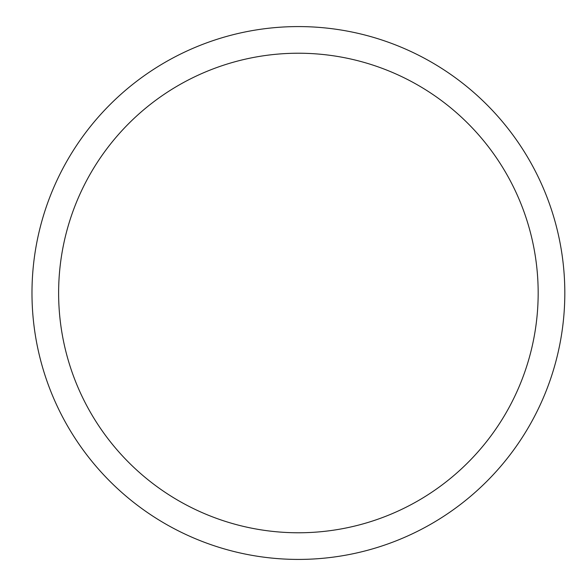 <?xml version="1.0" encoding="UTF-8"?>
<svg xmlns="http://www.w3.org/2000/svg" width="586" height="586" viewBox="0 0 586 586"><rect width="100%" height="100%" fill="white"/><g stroke="black" fill="none" stroke-linecap="round" stroke-linejoin="round"><path stroke-width="0.88" d="M58.622 293A239.769 239.769 0 0 1 418.279 85.351A239.769 239.769 0 0 1 418.279 500.649A239.769 239.769 0 0 1 58.622 293M31.981 293A266.41 266.41 0 0 1 431.604 62.277A266.41 266.41 0 0 1 431.604 523.723A266.41 266.41 0 0 1 31.981 293"/></g></svg>
